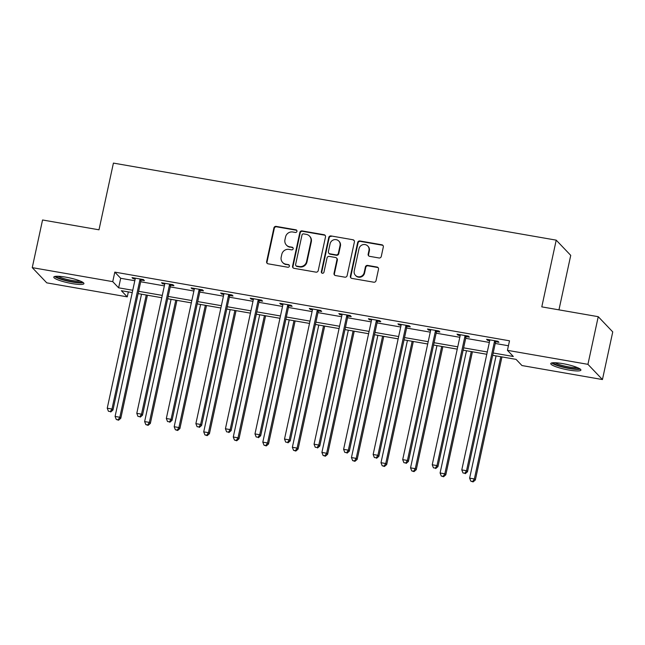<?xml version="1.0" encoding="UTF-8"?>
<svg xmlns="http://www.w3.org/2000/svg" width="645" height="645" viewBox="0 0 645 645"><rect width="100%" height="100%" fill="white"/><g stroke="black" fill="none" stroke-linecap="round" stroke-linejoin="round"><path stroke-width="0.97" d="M296.942 231.37A1.363 1.298 -43.7 0 0 295.926 229.83L276.173 226.395A1.943 1.862 -43.7 0 0 273.907 227.943L266.627 261.62A1.943 1.862 -43.7 0 0 268.086 263.813L287.839 267.248A1.363 1.298 -43.7 0 0 289.105 265.006A1.363 1.298 -43.7 0 0 288.404 264.627L285.848 264.184A6.208 5.95 -43.7 0 1 281.188 257.161L281.8 254.356A6.208 5.95 -43.7 0 1 289.041 249.405L291.596 249.849A1.363 1.298 -43.7 0 0 292.862 247.599A1.363 1.298 -43.7 0 0 292.161 247.228L289.605 246.785A6.208 5.95 -43.7 0 1 284.953 239.763L285.558 236.957A6.208 5.95 -43.7 0 1 292.806 232.006L295.362 232.45A1.363 1.298 -43.7 0 0 296.942 231.37M296.797 230.434A1.363 1.298 -43.7 0 0 296.321 230.241L276.568 226.806A1.943 1.862 -43.7 0 0 274.302 228.354L267.022 262.031A1.943 1.862 -43.7 0 0 267.296 263.474M289.274 265.232A1.363 1.298 -43.7 0 0 288.791 265.039L285.848 264.184M293.04 247.833A1.363 1.298 -43.7 0 0 292.556 247.64L289.605 246.785M568.89 370.045A15.424 2.564 12.2 0 1 550.757 363.578A15.424 2.564 12.2 0 1 562.771 363.627A15.424 2.564 12.2 0 1 580.911 370.093A15.424 2.564 12.2 0 1 568.89 370.045M71.926 283.558A15.424 2.564 12.2 0 1 53.785 277.092A15.424 2.564 12.2 0 1 65.806 277.148A15.424 2.564 12.2 0 1 83.939 283.615A15.424 2.564 12.2 0 1 71.926 283.558M379.01 257.976A1.943 1.862 -43.7 0 0 381.276 256.428L383.315 246.979A1.943 1.862 -43.7 0 0 381.856 244.786L359.926 240.972A1.943 1.862 -43.7 0 0 357.661 242.52L350.38 276.189A1.943 1.862 -43.7 0 0 351.831 278.39L373.769 282.204A1.943 1.862 -43.7 0 0 376.035 280.656L378.502 269.247A1.943 1.862 -43.7 0 0 377.043 267.046L367.658 265.418A1.943 1.862 -43.7 0 0 365.392 266.966L364.167 272.625A5.192 4.975 -43.7 0 1 355.443 275.342A5.192 4.975 -43.7 0 1 354.226 270.892L359.015 248.72A5.192 4.975 -43.7 0 1 367.747 246.003A5.192 4.975 -43.7 0 1 368.964 250.453L368.166 254.146A1.943 1.862 -43.7 0 0 369.617 256.339L379.01 257.976M128.331 291.903L127.259 296.861L46.763 282.849L32.25 267.635L42.554 219.985L98.991 229.805L113.415 163.096L556.216 240.15L541.792 306.867L598.238 316.687L587.934 364.336L602.446 379.55L521.958 365.546L516.073 359.378L492.683 355.306M32.25 267.635L112.746 281.647L118.624 287.815L132.741 290.266M493.183 352.992L513.323 356.5L507.438 350.332L509.502 340.802L114.802 272.117L112.746 281.647M507.438 350.332L587.934 364.336M325.499 236.917A1.943 1.862 -43.7 0 0 324.048 234.724L302.11 230.91A1.943 1.862 -43.7 0 0 299.844 232.458L292.564 266.135A1.943 1.862 -43.7 0 0 294.015 268.328L315.953 272.142A1.943 1.862 -43.7 0 0 318.219 270.594L325.499 236.917M331.014 235.941L352.952 239.755A1.943 1.862 -43.7 0 1 354.403 241.948L347.123 275.625A1.943 1.862 -43.7 0 1 344.865 277.173L335.473 275.544A1.943 1.862 -43.7 0 1 334.021 273.343L336.972 259.685A1.943 1.862 -43.7 0 0 335.521 257.492L329.289 256.412A1.943 1.862 -43.7 0 0 327.023 257.96L323.951 272.174A1.363 1.298 -43.7 0 1 321.67 272.891A1.363 1.298 -43.7 0 1 321.347 271.722L328.748 237.489A1.943 1.862 -43.7 0 1 331.014 235.941L352.952 239.755M558.957 309.85L570.736 255.364L556.216 240.15M114.802 272.117L120.688 278.285L134.805 280.736M140.699 281.76L164.346 285.88M170.24 286.904L193.895 291.024M199.789 292.048L223.436 296.16M229.33 297.192L252.985 301.304M258.879 302.328L282.526 306.448M288.42 307.471L312.075 311.583M317.969 312.615L341.624 316.727M347.518 317.751L371.165 321.871M377.059 322.895L400.714 327.015M406.608 328.039L430.255 332.151M436.149 333.183L459.804 337.295M465.698 338.319L489.345 342.439M495.239 343.463L508.429 345.76M141.32 280.075L144.383 280.607L143.408 279.575L132.04 277.6L133.023 278.632L135.168 279.003M170.869 285.211L173.932 285.751L172.949 284.719L161.589 282.744L162.564 283.768L164.717 284.147M200.41 290.355L203.473 290.887L202.498 289.863L191.13 287.888L192.113 288.912L194.258 289.283M229.959 295.499L233.022 296.031L232.039 294.999L220.679 293.024L221.662 294.056L223.807 294.426M259.5 300.643L262.571 301.175L261.588 300.143L250.22 298.167L251.203 299.191L253.348 299.57M289.049 305.778L292.112 306.311L291.129 305.287L279.769 303.311L280.752 304.335L282.897 304.706M318.59 310.922L321.661 311.454L320.678 310.43L309.318 308.447L310.293 309.479L312.446 309.85M348.139 316.066L351.203 316.598L350.227 315.566L338.859 313.591L339.842 314.623L341.987 314.994M377.68 321.202L380.752 321.734L379.768 320.71L368.408 318.735L369.383 319.759L371.536 320.138M407.229 326.346L410.293 326.878L409.317 325.854L397.949 323.871L398.933 324.903L401.077 325.274M436.778 331.49L439.842 332.022L438.858 330.99L427.498 329.014L428.474 330.047L430.626 330.417M466.319 336.625L469.383 337.166L468.407 336.134L457.039 334.158L458.023 335.182L460.167 335.561M495.868 341.769L498.932 342.302L497.948 341.278L486.588 339.302L487.572 340.326L489.716 340.697M598.238 316.687L612.75 331.901L602.446 379.55M132.241 292.58L121.373 290.693L127.259 296.861M486.79 354.282L463.134 350.162M457.24 349.139L433.593 345.019M427.7 343.995L404.044 339.883M398.15 338.859L374.503 334.739M368.601 333.715L344.954 329.595M339.06 328.571L315.405 324.459M309.511 323.427L285.864 319.315M279.97 318.291L256.315 314.171M250.421 313.147L226.774 309.036M220.88 308.004L197.225 303.892M191.331 302.868L167.684 298.748M161.79 297.724L138.135 293.604M138.635 291.298L162.29 295.41M168.184 296.434L191.831 300.554M197.725 301.578L221.38 305.69M227.274 306.722L250.921 310.834M256.815 311.858L280.47 315.977M286.364 317.001L310.011 321.121M315.905 322.145L339.56 326.257M345.454 327.281L369.101 331.401M375.003 332.425L398.65 336.545M404.544 337.569L428.199 341.681M434.093 342.713L457.74 346.825M463.634 347.849L487.289 351.968M120.688 278.285L118.624 287.815M133.023 278.632L133.201 277.802M162.564 283.768L162.75 282.945M192.113 288.912L192.291 288.089M221.662 294.056L221.84 293.225M251.203 299.191L251.381 298.369M280.752 304.335L280.93 303.513M310.293 309.479L310.471 308.649M339.842 314.623L340.02 313.793M369.383 319.759L369.561 318.936M398.933 324.903L399.11 324.072M428.474 330.047L428.659 329.216M458.023 335.182L458.2 334.36M487.572 340.326L487.749 339.504M286.412 245.084L286.799 245.495A6.208 5.95 -43.7 0 0 290 247.196M282.647 262.491L283.042 262.902A6.208 5.95 -43.7 0 0 286.235 264.595M325.225 235.473A1.943 1.862 -43.7 0 0 324.435 235.135L302.497 231.321A1.943 1.862 -43.7 0 0 300.239 232.869L292.959 266.546A1.943 1.862 -43.7 0 0 293.233 267.981M303.585 233.885A1.363 1.298 -43.7 0 0 302.005 234.965L295.612 264.531A1.363 1.298 -43.7 0 0 296.627 266.062L299.32 266.53A6.208 5.95 -43.7 0 0 306.569 261.58L310.938 241.375A6.208 5.95 -43.7 0 0 306.278 234.353L303.585 233.885M295.926 265.692L296.321 266.103A1.363 1.298 -43.7 0 0 297.022 266.474L296.627 266.062M309.479 236.054L309.874 236.465A6.208 5.95 -43.7 0 1 311.325 241.786L306.964 261.991A6.208 5.95 -43.7 0 1 299.715 266.941L297.022 266.474M354.129 240.504A1.943 1.862 -43.7 0 0 353.347 240.166M336.521 258.024L336.908 258.435A1.943 1.862 -43.7 0 1 337.367 260.096L334.408 273.754A1.943 1.862 -43.7 0 0 334.69 275.197M331.409 236.352A1.943 1.862 -43.7 0 0 329.144 237.9L321.742 272.134A1.363 1.298 -43.7 0 0 321.887 273.069M340.036 245.519A5.192 4.975 -43.7 0 0 333.739 239.811A5.192 4.975 -43.7 0 0 330.087 243.786L328.402 251.598A1.943 1.862 -43.7 0 0 329.853 253.791L336.085 254.872A1.943 1.862 -43.7 0 0 338.351 253.324L340.036 245.519L340.431 245.93A5.192 4.975 -43.7 0 0 339.214 241.48L338.819 241.069M328.853 253.259L329.248 253.67A1.943 1.862 -43.7 0 0 330.248 254.203L329.853 253.791M340.431 245.93L338.738 253.735A1.943 1.862 -43.7 0 1 336.472 255.283L330.248 254.203M367.747 246.003L368.142 246.414A5.192 4.975 -43.7 0 1 369.359 250.865L368.561 254.557A1.943 1.862 -43.7 0 0 368.835 256M355.443 275.342L355.83 275.754A5.192 4.975 -43.7 0 0 364.562 273.037L364.167 272.625M378.228 267.804A1.943 1.862 -43.7 0 0 377.438 267.457L368.053 265.829A1.943 1.862 -43.7 0 0 365.788 267.377L364.562 273.037M383.041 245.535A1.943 1.862 -43.7 0 0 382.251 245.197L360.313 241.383A1.943 1.862 -43.7 0 0 358.056 242.931L350.767 276.6A1.943 1.862 -43.7 0 0 351.049 278.043M141.513 294.193L115.084 416.428L119.825 417.259L120.8 418.282L147.407 295.225M118.164 419.798L116.269 419.468L118.551 420.209L118.164 419.798L119.825 417.259L146.254 295.023M116.269 419.468L115.084 416.428M120.8 418.282L118.551 420.209M140.336 279.043L140.167 279.301A1.975 1.895 -43.7 0 0 139.876 279.994L111.98 409.035L107.239 408.212L135.144 279.172A1.975 1.895 -43.7 0 0 135.16 278.43L135.103 278.132M141.827 279.301L141.15 280.333A1.975 1.895 -43.7 0 0 140.86 281.018L112.956 410.059L111.98 409.035L110.311 411.575L108.424 411.244L110.311 411.575M110.706 411.986L112.956 410.059M107.239 408.212L108.424 411.244M82.1 281.873A13.351 2.217 12.2 0 1 72.917 281.784A13.351 2.217 12.2 0 1 59.445 278.285A13.351 2.217 12.2 0 1 56.18 276.27M58.114 276.262A12.36 2.056 -167.8 0 0 60.372 277.374A12.36 2.056 -167.8 0 0 80.343 281.067M54.728 276.471A15.327 2.548 -167.8 0 0 58.002 278.213A15.327 2.548 -167.8 0 0 83.342 282.655M579.073 368.36A13.351 2.217 12.2 0 1 568.809 368.085A13.351 2.217 12.2 0 1 553.144 362.756M555.087 362.74A12.36 2.056 -167.8 0 0 568.817 366.924A12.36 2.056 -167.8 0 0 577.315 367.545M551.693 362.95A15.327 2.548 -167.8 0 0 569.204 368.497A15.327 2.548 -167.8 0 0 580.315 369.142M171.062 299.336L144.633 421.572L149.366 422.394L150.35 423.426L176.956 300.36M147.705 424.934L145.81 424.603L148.1 425.345L147.705 424.934L149.366 422.394L175.795 300.159M145.81 424.603L144.633 421.572M150.35 423.426L148.1 425.345M200.603 304.48L174.182 426.716L178.915 427.538L179.891 428.57L206.505 305.504M177.254 430.078L175.359 429.747L177.641 430.489L177.254 430.078L178.915 427.538L205.344 305.303M175.359 429.747L174.182 426.716M179.891 428.57L177.641 430.489M169.885 284.187L169.716 284.445A1.975 1.895 -43.7 0 0 169.425 285.13L141.521 414.171L136.788 413.348L164.685 284.308A1.975 1.895 -43.7 0 0 164.701 283.574L164.652 283.276M171.376 284.445L170.691 285.477A1.975 1.895 -43.7 0 0 170.401 286.162L142.505 415.203L141.521 414.171L139.86 416.71L137.966 416.388L139.86 416.71M140.255 417.122L142.505 415.203M136.788 413.348L137.966 416.388M199.434 289.331L199.257 289.589A1.975 1.895 -43.7 0 0 198.966 290.274L171.07 419.315L166.329 418.492L194.234 289.452A1.975 1.895 -43.7 0 0 194.25 288.718L194.201 288.42M200.917 289.589L200.24 290.613A1.975 1.895 -43.7 0 0 199.95 291.306L172.046 420.347L171.07 419.315L169.409 421.854L167.515 421.524L169.409 421.854M169.796 422.265L172.046 420.347M166.329 418.492L167.515 421.524M230.152 309.624L203.723 431.86L208.456 432.682L209.44 433.706L236.046 310.648M206.795 435.222L204.9 434.891L207.19 435.633L206.795 435.222L208.456 432.682L234.885 310.447M204.9 434.891L203.723 431.86M209.44 433.706L207.19 435.633M259.701 314.76L233.272 436.996L238.005 437.818L238.989 438.85L265.595 315.784M236.344 440.358L234.449 440.035L236.731 440.769L236.344 440.358L238.005 437.818L264.434 315.582M234.449 440.035L233.272 436.996M238.989 438.85L236.731 440.769M289.242 319.904L262.813 442.139L267.546 442.962L268.53 443.994L295.136 320.928M265.885 445.501L263.99 445.171L266.28 445.913L265.885 445.501L267.546 442.962L293.975 320.726M263.99 445.171L262.813 442.139M268.53 443.994L266.28 445.913M228.975 294.467L228.806 294.733A1.975 1.895 -43.7 0 0 228.515 295.418L200.611 424.458L195.878 423.636L223.775 294.596A1.975 1.895 -43.7 0 0 223.791 293.854L223.742 293.556M230.467 294.725L229.781 295.757A1.975 1.895 -43.7 0 0 229.491 296.442L201.595 425.482L200.611 424.458L198.95 426.998L197.056 426.668L198.95 426.998M199.345 427.409L201.595 425.482M195.878 423.636L197.056 426.668M258.524 299.611L258.347 299.869A1.975 1.895 -43.7 0 0 258.056 300.562L230.16 429.602L225.428 428.772L253.324 299.731A1.975 1.895 -43.7 0 0 253.34 298.998L253.292 298.7M260.008 299.869L259.33 300.901A1.975 1.895 -43.7 0 0 259.04 301.586L231.136 430.626L230.16 429.602L228.499 432.142L226.605 431.811L228.499 432.142M228.886 432.553L231.136 430.626M225.428 428.772L226.605 431.811M288.065 304.754L287.896 305.012A1.975 1.895 -43.7 0 0 287.606 305.698L259.701 434.738L254.969 433.916L282.865 304.875A1.975 1.895 -43.7 0 0 282.889 304.142L282.833 303.843M289.557 305.012L288.871 306.036A1.975 1.895 -43.7 0 0 288.581 306.73L260.685 435.77L259.701 434.738L258.04 437.278L256.146 436.947L258.04 437.278M258.435 437.689L260.685 435.77M254.969 433.916L256.146 436.947M318.791 325.048L292.362 447.283L297.095 448.106L298.079 449.13L324.685 326.072M295.434 450.645L293.539 450.315L295.829 451.057L295.434 450.645L297.095 448.106L323.524 325.87M293.539 450.315L292.362 447.283M298.079 449.13L295.829 451.057M317.614 309.89L317.437 310.156A1.975 1.895 -43.7 0 0 317.147 310.842L289.25 439.882L284.518 439.06L312.414 310.019A1.975 1.895 -43.7 0 0 312.43 309.286L312.382 308.979M319.106 310.156L318.42 311.18A1.975 1.895 -43.7 0 0 318.13 311.866L290.234 440.906L289.25 439.882L287.589 442.422L285.695 442.091L287.589 442.422M287.976 442.833L290.234 440.906M284.518 439.06L285.695 442.091M348.332 330.184L321.903 452.419L326.644 453.25L327.62 454.274L354.226 331.216M324.975 455.789L323.089 455.459L325.37 456.2L324.975 455.789L326.644 453.25L353.073 331.014M323.089 455.459L321.903 452.419M327.62 454.274L325.37 456.2M347.155 315.034L346.986 315.292A1.975 1.895 -43.7 0 0 346.696 315.986L318.791 445.026L314.059 444.203L341.963 315.155A1.975 1.895 -43.7 0 0 341.979 314.421L341.923 314.123M348.647 315.292L347.969 316.324A1.975 1.895 -43.7 0 0 347.679 317.009L319.775 446.05L318.791 445.026L317.13 447.566L315.236 447.235L317.13 447.566M317.525 447.977L319.775 446.05M314.059 444.203L315.236 447.235M377.881 335.327L351.452 457.563L356.185 458.385L357.169 459.417L383.775 336.351M354.524 460.925L352.63 460.594L354.919 461.336L354.524 460.925L356.185 458.385L382.614 336.15M352.63 460.594L351.452 457.563M357.169 459.417L354.919 461.336M376.704 320.178L376.527 320.436A1.975 1.895 -43.7 0 0 376.237 321.121L348.34 450.162L343.608 449.339L371.504 320.299A1.975 1.895 -43.7 0 0 371.52 319.565L371.472 319.267M378.196 320.436L377.51 321.468A1.975 1.895 -43.7 0 0 377.22 322.153L349.324 451.194L348.34 450.162L346.679 452.701L344.785 452.371L346.679 452.701M347.075 453.113L349.324 451.194M343.608 449.339L344.785 452.371M407.422 340.471L380.993 462.707L385.734 463.529L386.71 464.553L413.316 341.495M384.073 466.069L382.179 465.738L384.46 466.48L384.073 466.069L385.734 463.529L412.163 341.294M382.179 465.738L380.993 462.707M386.71 464.553L384.46 466.48M406.245 325.322L406.076 325.58A1.975 1.895 -43.7 0 0 405.786 326.265L377.889 455.306L373.149 454.483L401.053 325.443A1.975 1.895 -43.7 0 0 401.069 324.709L401.013 324.411M407.737 325.58L407.06 326.604A1.975 1.895 -43.7 0 0 406.769 327.297L378.865 456.338L377.889 455.306L376.22 457.845L374.334 457.515L376.22 457.845M376.615 458.256L378.865 456.338M373.149 454.483L374.334 457.515M436.971 345.607L410.543 467.851L415.275 468.673L416.259 469.697L442.865 346.639M413.614 471.213L411.72 470.882L414.009 471.624L413.614 471.213L415.275 468.673L441.704 346.438M411.72 470.882L410.543 467.851M416.259 469.697L414.009 471.624M435.794 330.458L435.625 330.724A1.975 1.895 -43.7 0 0 435.335 331.409L407.43 460.449L402.698 459.627L430.594 330.587A1.975 1.895 -43.7 0 0 430.61 329.845L430.562 329.547M437.286 330.716L436.601 331.748A1.975 1.895 -43.7 0 0 436.31 332.433L408.414 461.473L407.43 460.449L405.769 462.989L403.875 462.659L405.769 462.989M406.165 463.4L408.414 461.473M402.698 459.627L403.875 462.659M466.512 350.751L440.092 472.987L444.824 473.809L445.8 474.841L472.414 351.775M443.163 476.349L441.269 476.018L443.55 476.76L443.163 476.349L444.824 473.809L471.253 351.573M441.269 476.018L440.092 472.987M445.8 474.841L443.55 476.76M465.343 335.602L465.166 335.86A1.975 1.895 -43.7 0 0 464.876 336.553L436.979 465.593L432.239 464.763L460.143 335.722A1.975 1.895 -43.7 0 0 460.159 334.989L460.111 334.69M466.827 335.86L466.15 336.892A1.975 1.895 -43.7 0 0 465.859 337.577L437.955 466.617L436.979 465.593L435.319 468.125L433.424 467.802L435.319 468.125M435.706 468.536L437.955 466.617M432.239 464.763L433.424 467.802M496.061 355.895L469.633 478.13L474.365 478.953L475.349 479.985L501.955 356.919M472.704 481.493L470.81 481.162L473.099 481.904L472.704 481.493L474.365 478.953L500.794 356.717M470.81 481.162L469.633 478.13M475.349 479.985L473.099 481.904M494.884 340.745L494.715 341.003A1.975 1.895 -43.7 0 0 494.425 341.689L466.52 470.729L461.788 469.907L489.684 340.866A1.975 1.895 -43.7 0 0 489.7 340.133L489.652 339.834M496.376 341.003L495.691 342.027A1.975 1.895 -43.7 0 0 495.4 342.721L467.504 471.761L466.52 470.729L464.86 473.269L462.965 472.938L464.86 473.269M465.255 473.68L467.504 471.761M461.788 469.907L462.965 472.938M296.321 230.241L295.926 229.83M288.791 265.039L288.404 264.627M292.556 247.64L292.161 247.228M267.022 262.031L266.627 261.62M274.302 228.354L273.907 227.943M276.568 226.806L276.173 226.395M292.959 266.546L292.564 266.135M300.239 232.869L299.844 232.458M302.497 231.321L302.11 230.91M324.435 235.135L324.048 234.724M299.715 266.941L299.32 266.53M306.964 261.991L306.569 261.58M311.325 241.786L310.938 241.375M334.408 273.754L334.021 273.343M337.367 260.096L336.972 259.685M321.742 272.134L321.347 271.722M329.144 237.9L328.748 237.489M336.472 255.283L336.085 254.872M338.738 253.735L338.351 253.324M368.561 254.557L368.166 254.146M369.359 250.865L368.964 250.453M365.788 267.377L365.392 266.966M368.053 265.829L367.658 265.418M377.438 267.457L377.043 267.046M350.767 276.6L350.38 276.189M358.056 242.931L357.661 242.52M360.313 241.383L359.926 240.972M382.251 245.197L381.856 244.786M140.167 279.301L141.15 280.333M139.876 279.994L140.86 281.018M169.716 284.445L170.691 285.477M169.425 285.13L170.401 286.162M199.257 289.589L200.24 290.613M198.966 290.274L199.95 291.306M228.806 294.733L229.781 295.757M228.515 295.418L229.491 296.442M258.347 299.869L259.33 300.901M258.056 300.562L259.04 301.586M287.896 305.012L288.871 306.036M287.606 305.698L288.581 306.73M317.437 310.156L318.42 311.18M317.147 310.842L318.13 311.866M346.986 315.292L347.969 316.324M346.696 315.986L347.679 317.009M376.527 320.436L377.51 321.468M376.237 321.121L377.22 322.153M406.076 325.58L407.06 326.604M405.786 326.265L406.769 327.297M435.625 330.724L436.601 331.748M435.335 331.409L436.31 332.433M465.166 335.86L466.15 336.892M464.876 336.553L465.859 337.577M494.715 341.003L495.691 342.027M494.425 341.689L495.4 342.721"/></g></svg>

